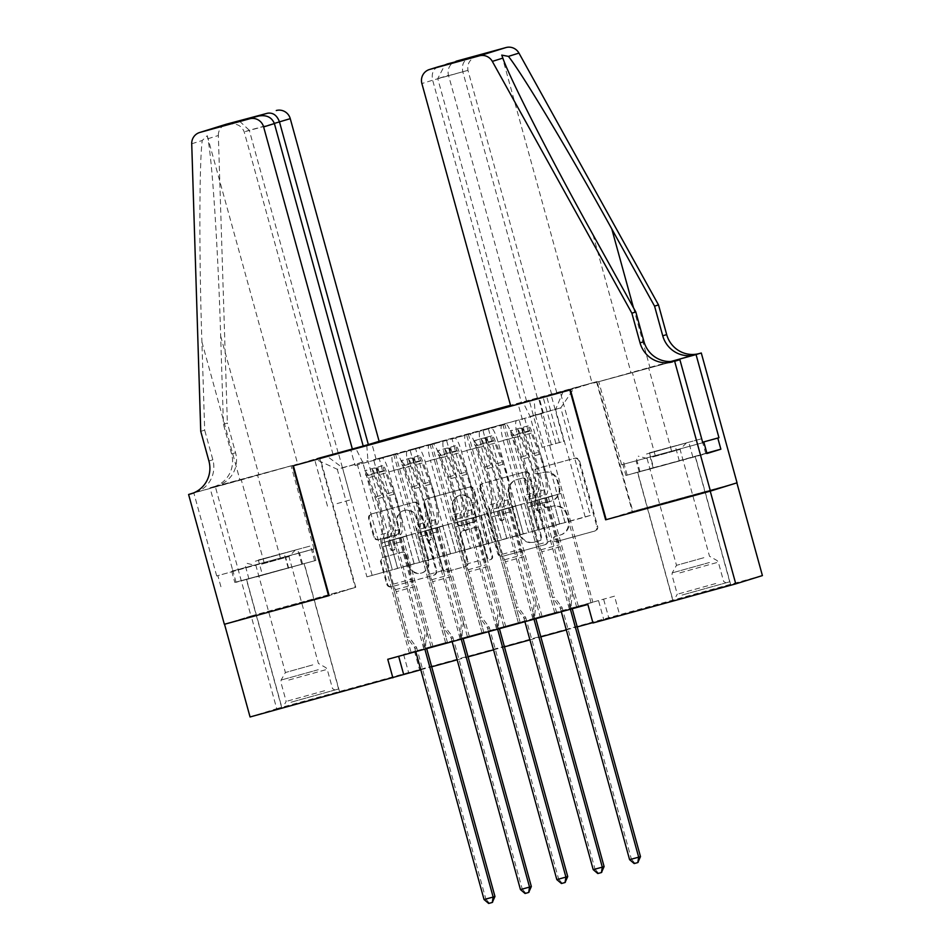 <?xml version="1.0" encoding="UTF-8"?>
<svg xmlns="http://www.w3.org/2000/svg" width="951" height="951" viewBox="0 0 951 951"><rect width="100%" height="100%" fill="white"/><g stroke="black" fill="none" stroke-linecap="round" stroke-linejoin="round"><path stroke-width="0.71" stroke-dasharray="4.75 3.57" d="M535.235 471.803A2.639 2.591 72.7 0 1 537.042 468.57L574.975 458.168A3.78 3.697 72.7 0 1 579.551 460.831L597.608 526.355A3.78 3.697 72.7 0 1 595.029 530.967L557.096 541.369A2.639 2.591 72.7 0 1 553.886 539.502A2.639 2.591 72.7 0 1 555.681 536.269L560.603 534.926A12.078 11.852 72.7 0 0 568.817 520.149L567.307 514.681A12.078 11.852 72.7 0 0 552.674 506.17L547.764 507.513A2.639 2.591 72.7 0 1 544.566 505.647A2.639 2.591 72.7 0 1 546.361 502.413L551.271 501.07A12.078 11.852 72.7 0 0 559.485 486.294L557.987 480.837A12.078 11.852 72.7 0 0 543.354 472.314L538.444 473.657A2.639 2.591 72.7 0 1 535.235 471.803M559.877 535.151A12.078 11.852 72.7 0 0 568.092 520.375L566.594 514.907A12.078 11.852 72.7 0 0 551.96 506.396L547.051 507.739A2.639 2.591 72.7 0 1 543.841 505.873A2.639 2.591 72.7 0 1 545.636 502.639L550.558 501.296A12.078 11.852 72.7 0 0 558.772 486.52L557.262 481.051A12.078 11.852 72.7 0 0 542.629 472.54L537.719 473.883A2.639 2.591 72.7 0 1 534.521 472.017A2.639 2.591 72.7 0 1 536.316 468.784L574.261 458.394A3.78 3.697 72.7 0 1 578.838 461.057L596.883 526.581A3.78 3.697 72.7 0 1 594.316 531.193L556.371 541.595A2.639 2.591 72.7 0 1 553.173 539.728A2.639 2.591 72.7 0 1 554.968 536.495L560.603 534.926M279.535 608.89L314.068 599.178L279.535 608.89M305.069 701.612L339.614 691.9L305.069 701.612M670.633 501.712L705.178 492L670.633 501.712M696.18 594.423L730.725 584.71L696.18 594.423M324.279 457.241L338.449 453.258L324.279 457.241M337.046 503.602L351.216 499.62L337.046 503.602M379.033 539.467A3.78 3.697 72.7 0 1 374.456 536.804L369.392 518.426A3.78 3.697 72.7 0 1 371.96 513.802L414.101 502.259A3.78 3.697 72.7 0 1 418.678 504.922L436.723 570.445A3.78 3.697 72.7 0 1 434.155 575.058L392.014 586.612A3.78 3.697 72.7 0 1 387.437 583.95L381.327 561.744A3.78 3.697 72.7 0 1 383.895 557.12L401.928 552.186A3.78 3.697 72.7 0 1 406.505 554.837L409.536 565.857A10.104 9.902 72.7 0 0 422.089 572.882A10.104 9.902 72.7 0 0 428.639 560.615L416.752 517.475A10.104 9.902 72.7 0 0 404.211 510.449A10.104 9.902 72.7 0 0 397.649 522.717L399.634 529.909A3.78 3.697 72.7 0 1 397.066 534.521L378.308 539.692A3.78 3.697 72.7 0 1 373.731 537.03L368.667 518.652A3.78 3.697 72.7 0 1 371.235 514.027L413.376 502.485A3.78 3.697 72.7 0 1 417.953 505.136L435.998 570.671A3.78 3.697 72.7 0 1 433.43 575.284L391.289 586.838A3.78 3.697 72.7 0 1 386.724 584.176L380.602 561.97A3.78 3.697 72.7 0 1 383.17 557.345L401.203 552.4A3.78 3.697 72.7 0 1 405.78 555.063L408.811 566.083L409.536 565.857M234.802 582.404L315.875 560.436L234.802 582.404L231.735 571.278L232.888 570.921L210.005 487.839L215.223 486.223L250.981 616.022L355.222 587.456L329.129 595.564L355.757 587.302L251.159 615.975L276.705 708.685L250.065 716.971M355.757 587.302L320.011 457.502L379.128 441.3L319.465 457.657L355.222 587.456M710.231 491.144L736.87 482.87L632.272 511.531L596.515 381.731L510.509 405.292M762.405 575.581L276.705 708.685M614.501 596.17L403.593 654.371L614.501 596.17L619.6 614.715M414.398 651.007L419.498 669.552M480.457 487.982A3.78 3.697 72.7 0 1 483.025 483.37L525.166 471.815A3.78 3.697 72.7 0 1 529.731 474.478L547.788 540.002A3.78 3.697 72.7 0 1 545.22 544.626L503.079 556.169A3.78 3.697 72.7 0 1 498.502 553.506L480.457 487.982L479.732 488.208A3.78 3.697 72.7 0 1 482.3 483.595L524.441 472.041A3.78 3.697 72.7 0 1 529.018 474.704L547.063 540.227A3.78 3.697 72.7 0 1 544.495 544.852L502.354 556.394A3.78 3.697 72.7 0 1 497.777 553.732L479.732 488.208M469.628 487.031L427.486 498.586A3.78 3.697 72.7 0 0 424.919 503.21L442.976 568.734A3.78 3.697 72.7 0 0 447.541 571.396L465.574 566.451A3.78 3.697 72.7 0 0 468.154 561.827L460.831 535.258A3.78 3.697 72.7 0 1 463.399 530.634L475.357 527.353A3.78 3.697 72.7 0 1 479.934 530.016L487.554 557.69A2.639 2.591 72.7 0 0 490.835 559.521A2.639 2.591 72.7 0 0 492.559 556.311L474.204 489.694A3.78 3.697 72.7 0 0 469.628 487.031L427.486 498.586M409.358 653.182L357.457 464.777L379.283 458.798L431.183 647.203L409.358 653.182L431.183 647.203M445.734 643.209L393.845 454.804L415.67 448.824L467.559 637.229L445.734 643.209L467.559 637.229M482.121 633.235L430.221 444.842L452.058 438.851L503.947 627.256L482.121 633.235L503.947 627.256M488.434 428.889L540.323 617.282L518.497 623.274L466.608 434.869L491.061 428.069A15.382 3.008 -105.3 0 1 491.085 428.069A15.382 3.008 -105.3 0 1 498.027 442.013L523.359 533.986L537.909 529.992L530.183 502.199L526.545 503.329L556.68 612.741L578.505 606.762L556.68 612.741M541.012 413.887L592.901 602.28L571.075 608.26L519.187 419.866L543.425 413.138L373.66 459.749L425.549 648.142L447.374 642.163L425.549 648.142M504.624 423.849L556.525 612.254L534.7 618.233L482.799 429.84L519.187 419.866M468.249 433.822L520.138 622.227L498.312 628.207L446.423 439.802L465.621 434.643A15.382 3.008 74.7 0 0 466.822 450.37L481.384 446.376A15.382 3.008 -105.3 0 1 480.172 430.648L482.799 429.84M431.861 443.796L483.762 632.189L461.936 638.18L410.036 449.775L429.234 444.616A15.382 3.008 74.7 0 0 430.446 460.343L444.997 456.349A15.382 3.008 -105.3 0 1 443.796 440.622L446.423 439.802M393.845 454.804L396.472 453.996A15.382 3.008 -105.3 0 1 396.484 453.984A15.382 3.008 -105.3 0 1 403.438 467.928L428.77 559.913L421.031 532.12L417.394 533.249L447.529 642.65M379.283 458.798L381.91 457.978A15.382 3.008 74.7 0 1 381.933 457.978A15.382 3.008 74.7 0 1 388.876 471.922L414.22 563.895L428.77 559.913M430.221 444.842L432.848 444.022A15.382 3.008 -105.3 0 1 432.871 444.022A15.382 3.008 -105.3 0 1 439.814 457.966L465.146 549.94L457.419 522.147L453.782 523.276L483.916 632.677M415.67 448.824L418.297 448.016A15.382 3.008 74.7 0 1 418.321 448.004A15.382 3.008 74.7 0 1 425.263 461.948L450.596 553.922L465.146 549.94M466.608 434.869L469.235 434.048A15.382 3.008 -105.3 0 1 476.201 447.992L501.534 539.966L493.795 512.173L490.157 513.302L520.304 622.715L540.323 617.282M452.058 438.851L454.685 438.042A15.382 3.008 74.7 0 0 454.685 438.042A15.382 3.008 74.7 0 1 461.639 451.975L486.983 543.96L501.534 539.966M592.901 602.28L571.075 608.26M556.525 612.254L534.7 618.233M520.138 622.227L498.312 628.207M483.762 632.189L461.936 638.18M387.758 659.293L587.861 604.456M518.497 623.274L520.304 622.715M551.116 394.915L529.374 400.965L560.377 392.442L551.116 394.915L563.884 441.276L542.153 447.327L563.884 441.276M293.372 465.776L320.011 457.502M596.515 381.731L569.875 390.005M510.735 406.113L523.157 402.523L530.123 416.467L559.747 524.013L585.21 517.035L555.586 409.489L560.769 407.872L535.306 414.85L534.093 399.123L539.134 397.554L510.532 405.399M357.457 464.777L355.044 465.526L350.753 449.954L355.305 448.706M350.753 449.954L315.78 459.357L326.716 455.957L376.323 442.179M534.093 399.123L574.119 388.151L523.157 402.523M481.955 632.748L451.82 523.347L448.194 524.476L455.85 552.293L433.953 558.296L408.621 466.323A15.382 3.008 -105.3 0 1 407.408 450.596L410.036 449.775M433.953 558.296L419.403 562.291L394.059 470.305L408.621 466.323M518.343 622.786L488.208 513.374L484.57 514.503L492.238 542.32L470.329 548.323L444.997 456.349M470.329 548.323L455.779 552.317L430.446 460.343M554.73 612.813L524.583 503.412L520.958 504.541L528.613 532.346L506.717 538.361L481.384 446.376M506.717 538.361L492.166 542.343L466.822 450.37M554.885 613.3L502.984 424.895L505.611 424.087A15.382 3.008 -105.3 0 1 505.635 424.075A15.382 3.008 -105.3 0 1 512.577 438.019L537.909 529.992M591.106 602.839L560.971 493.438L557.334 494.568L565.001 522.384L528.542 532.37L503.21 440.396A15.382 3.008 -105.3 0 1 501.997 424.669M543.092 528.387L517.76 436.414A15.382 3.008 -105.3 0 1 516.559 420.687M394.059 470.305A15.382 3.008 74.7 0 1 392.858 454.578L373.66 459.749M355.044 465.526L502.984 424.895M445.579 642.721L415.444 533.321L411.807 534.45L419.474 562.267L366.92 576.853L337.296 469.307L362.759 462.329L392.383 569.875L384.656 542.082L381.018 543.211L411.153 652.624M366.92 576.853L392.383 569.875M530.123 416.467L555.586 409.489L563.17 391.55M585.21 517.035L590.393 515.418L560.769 407.872L574.119 388.151M590.393 515.418L564.93 522.408L535.306 414.85M251.159 615.975L224.531 624.248M592.865 622.62L603.766 619.636L592.972 622.988M420.77 669.789L431.683 666.794M457.158 659.816L468.07 656.832M493.533 649.842L504.446 646.858M529.921 639.88L540.834 636.885M566.309 629.907L577.209 626.911M372.103 575.248L342.479 467.69L337.296 469.307L315.78 459.357M397.566 568.27L367.942 460.712L342.479 467.69L326.716 455.957M414.22 563.895L392.311 569.899M450.596 553.922L428.699 559.925M486.983 543.96L465.075 549.963M523.359 533.986L501.462 539.99M559.747 524.013L537.838 530.016M603.695 599.534L608.806 618.067M403.593 654.371L408.704 672.916M598.666 601.091L603.766 619.636M559.675 524.037L552.008 496.22L526.545 503.329M552.008 496.22L530.183 502.199M576.71 607.32L524.821 418.915M522.408 419.664L518.117 404.092M548.37 497.349L578.505 606.762M543.425 413.138L539.134 397.554M569.28 608.818L539.146 499.418L535.508 500.547L543.164 528.364M557.334 494.568L535.508 500.547M560.971 493.438L539.146 499.418M395.485 453.77L447.374 642.163M523.288 534.01L515.632 506.194L493.795 512.173M515.632 506.194L490.157 513.302M511.995 507.323L542.129 616.723M469.235 434.048A15.382 3.008 -105.3 0 1 469.247 434.048L454.685 438.042L469.247 434.048M532.893 618.792L502.758 509.391L499.12 510.521L506.788 538.337M520.958 504.541L499.12 510.521M524.583 503.412L502.758 509.391M484.57 514.503L462.745 520.494L470.4 548.299M488.208 513.374L462.745 520.494M496.517 628.766L466.382 519.365M486.912 543.972L479.245 516.167L475.607 517.296L505.742 626.697M475.607 517.296L453.782 523.276M479.245 516.167L457.419 522.147M448.194 524.476L426.357 530.456L434.025 558.273M451.82 523.347L426.357 530.456M460.129 638.739L429.995 529.327M450.524 553.946L442.869 526.129L439.231 527.258L469.366 636.671M439.231 527.258L417.394 533.249M442.869 526.129L421.031 532.12M411.807 534.45L389.981 540.43L397.637 568.246M415.444 533.321L389.981 540.43M376.061 459L371.972 444.141M366.777 445.567L367.942 460.712M423.754 648.701L393.619 539.3M414.137 563.919L406.481 536.102L402.844 537.232L432.978 646.632M362.759 462.329L355.876 448.551M402.844 537.232L381.018 543.211M406.481 536.102L384.656 542.082M632.272 511.531L606.179 519.638L632.819 511.376L597.062 381.577L570.422 389.851M522.634 477.996A2.639 2.591 72.7 0 1 525.844 479.851L541.678 537.374A2.639 2.591 72.7 0 1 539.883 540.608L534.712 542.022A12.078 11.852 72.7 0 1 520.066 533.511L509.237 494.187A12.078 11.852 72.7 0 1 517.463 479.411L521.921 478.21A2.639 2.591 72.7 0 1 525.118 480.077L525.844 479.851M521.921 478.21L516.738 479.637A12.078 11.852 72.7 0 0 508.523 494.413L519.353 533.725A12.078 11.852 72.7 0 0 533.986 542.248L539.169 540.834A2.639 2.591 72.7 0 0 540.964 537.6L525.118 480.077M468.914 487.257A3.78 3.697 72.7 0 1 473.479 489.92L491.833 556.537A2.639 2.591 72.7 0 1 490.122 559.747A2.639 2.591 72.7 0 1 486.841 557.904L479.209 530.242A3.78 3.697 72.7 0 0 474.644 527.579L462.673 530.86A3.78 3.697 72.7 0 0 460.106 535.484L467.428 562.053A3.78 3.697 72.7 0 1 464.861 566.677L446.827 571.61A3.78 3.697 72.7 0 1 442.251 568.948L424.205 503.424A3.78 3.697 72.7 0 1 426.773 498.811M453.235 507.679A10.104 9.902 72.7 0 1 459.785 495.412A10.104 9.902 72.7 0 1 472.338 502.449L476.522 517.641A3.78 3.697 72.7 0 1 473.955 522.265L461.996 525.534A3.78 3.697 72.7 0 1 457.419 522.884L453.235 507.679L452.51 507.905A10.104 9.902 72.7 0 1 459.071 495.637A10.104 9.902 72.7 0 1 471.613 502.663L472.338 502.449M452.51 507.905L456.694 523.098A3.78 3.697 72.7 0 0 461.271 525.76L473.241 522.479A3.78 3.697 72.7 0 0 475.809 517.867L471.613 502.663M408.811 566.083A10.104 9.902 72.7 0 0 421.364 573.108A10.104 9.902 72.7 0 0 427.914 560.84L416.039 517.701A10.104 9.902 72.7 0 0 403.486 510.675A10.104 9.902 72.7 0 0 396.936 522.943L398.909 530.135A3.78 3.697 72.7 0 1 396.341 534.747L378.308 539.692M544.792 489.729L537.874 491.631A12.113 2.377 74.7 0 0 538.86 504.006L539.883 507.715A2.306 2.259 72.7 0 1 538.314 510.544A2.306 2.259 72.7 0 1 535.52 508.916L534.498 505.195A12.113 2.377 -105.3 0 1 533.511 492.82L526.592 494.722A12.113 2.377 74.7 0 0 527.579 507.097L552.507 597.597L554.314 597.038L541.844 551.794L560.044 546.801L559.057 544.84A8.357 1.64 -105.3 0 1 557.036 539.288L546.706 501.819A7.121 1.391 74.7 0 1 546.136 494.544A29.433 5.765 -105.3 0 0 539.645 451.939L531.478 430.708A10.199 1.997 -105.3 0 0 528.316 425.81L529.648 430.637A5.195 1.022 -105.3 0 1 531.24 433.133L539.407 454.364A24.429 4.779 -105.3 0 1 544.792 489.729A12.113 2.377 74.7 0 0 545.779 502.104L570.707 592.604L569.411 604.634A3.852 3.768 -107.3 0 0 569.53 606.096L570.398 609.234M528.233 425.834L510.176 430.779L512.327 430.244L513.647 435.071L511.448 435.617L510.128 430.803A10.199 1.997 -105.3 0 1 513.278 435.689L521.445 456.92A29.433 5.765 -105.3 0 1 527.936 499.537L534.854 497.635A7.121 1.391 74.7 0 0 535.437 504.91L536.459 508.63A2.306 2.259 -107.3 0 0 539.324 510.235A2.306 2.259 -107.3 0 0 540.822 507.43L539.799 503.709A7.121 1.391 -105.3 0 1 539.217 496.446L546.136 494.544M560.044 546.801L572.502 592.045L570.707 592.604M513.647 435.071L511.448 435.617A5.195 1.022 -105.3 0 1 513.041 438.114L521.207 459.345A24.429 4.779 -105.3 0 1 526.592 494.722M527.936 499.537A7.121 1.391 74.7 0 0 528.518 506.8L538.837 544.269A8.357 1.64 74.7 0 0 540.869 549.821L541.844 551.794M512.327 430.244L510.176 430.779M561.292 611.731L560.436 608.581A3.852 3.768 -107.3 0 0 559.782 607.273L552.507 597.597M534.854 497.635A29.433 5.765 74.7 0 0 528.364 455.03L520.197 433.799A10.199 1.997 74.7 0 0 517.701 429.198L522.063 427.998A10.199 1.997 -105.3 0 1 524.56 432.598L532.726 453.829A29.433 5.765 -105.3 0 1 539.217 496.446M537.874 491.631A24.429 4.779 74.7 0 0 532.489 456.254L524.322 435.023A5.195 1.022 74.7 0 0 523.537 433.335C521.184 432.61 519.733 433.014 519.175 434.536A5.195 1.022 -105.3 0 1 519.959 436.224L528.126 457.455A24.429 4.779 -105.3 0 1 533.511 492.82M517.701 429.198L519.175 434.536L517.701 429.198M572.502 592.045L571.206 604.075A3.852 3.768 -107.3 0 0 571.325 605.537L572.205 608.735M640.487 856.613L631.393 859.098L562.231 608.022A3.852 3.768 -107.3 0 0 561.589 606.714L554.314 597.038M634.186 863.567L638.549 862.343M634.899 863.342L631.393 859.098L629.586 859.656M524.572 432.075L523.24 427.261M684.482 594.387L726.005 582.82L684.482 594.387M715.734 583.534L677.278 594.244L715.734 583.534M646.478 454.031L686.467 442.893L646.478 454.031M652.695 457.003L680.072 449.371L652.695 457.003M703.871 557.702L676.506 565.334L703.871 557.702M682.045 595.076L729.714 581.798L682.045 595.076M647.512 469.723L695.193 456.444L647.512 469.723M653.539 467.654L705.725 453.603L627.161 475.131L653.539 467.654L649.45 452.819L701.636 438.768L649.45 452.819M692.815 456.884L688.726 442.049M705.725 453.603L701.636 438.768M679.359 461.069L675.269 446.233M640.071 471.839L635.993 457.003M627.161 475.131L623.083 460.296M293.384 701.576L334.895 689.998L293.384 701.576M324.624 690.723L286.18 701.434L324.624 690.723M255.379 561.209L295.357 550.07L255.379 561.209M261.596 564.181L288.961 556.561L261.596 564.181M312.772 664.892L285.395 672.523L312.772 664.892M290.935 702.266L338.604 688.988L290.935 702.266M256.413 576.912L304.082 563.634L256.413 576.912M262.428 574.832L314.615 560.781L236.062 582.309L262.428 574.832L258.339 560.008L310.537 545.945L258.339 560.008M301.705 564.074L297.627 549.238M314.615 560.781L310.537 545.945M288.248 568.258L284.159 553.423M248.972 579.016L244.882 564.181M236.062 582.309L231.973 567.474M660.826 466.109L695.371 456.397L660.826 466.109M597.062 381.577L521.517 402.867L432.646 80.205L467.951 70.35L437.757 78.624L448.515 75.272A11.543 11.317 72.7 0 1 456.005 61.268M521.517 402.867L510.758 406.208M737.049 482.811L632.819 511.376M526.628 401.274L437.757 78.624L444.818 64.989M537.398 397.934L448.515 75.272M671.014 361.499L598.773 381.66L675.115 360.976M670.8 361.511L592.188 383.467L676.601 360.619M702.765 442.738L621.657 464.73L702.753 442.702M706.843 453.033L625.901 475.476L622.846 464.35M653.123 467.761L650.056 456.635M625.901 475.476L706.973 453.508M639.227 472.076L636.16 460.95M551.723 394.582L462.84 71.931C461.556 65.072 463.446 60.591 468.534 58.486M556.834 393.001L467.951 70.35C466.941 63.408 470.269 58.475 477.961 55.562M438.34 66.76C433.252 68.864 431.362 73.358 432.646 80.205L421.887 83.557M280.949 569.804L246.404 579.516L280.949 569.804M200.744 431.338L204.679 430.114L201.909 341.932C199.08 257.721 199.234 162.597 202.242 140.498L207.259 135.696L207.817 138.763C212.144 158.579 218.207 251.765 220.668 336.107L223.437 424.289L231.604 453.96A26.925 26.402 72.7 0 1 213.286 486.9L215.223 486.223M223.437 424.289L227.372 423.064L235.551 452.735A26.925 26.402 72.7 0 1 217.232 485.676M201.909 341.932L240.021 480.255L194.539 492.725A26.925 26.402 72.7 0 0 212.858 459.785L204.679 430.114M207.817 138.763L218.35 135.494L227.372 423.064M232.888 570.921L313.996 548.929L216.697 575.949L312.808 549.309L231.735 571.278M220.917 586.719L217.85 575.593M224.353 624.296L250.981 616.022M193.41 492.998L291.113 465.859L210.005 487.839M216.697 575.949L193.814 492.88M292.825 465.931L319.465 457.657M363.258 446.233L333.064 454.507L363.211 446.055M240.021 480.255L297.699 464.04L213.286 486.9M218.35 135.494A11.543 11.317 72.7 0 1 226.255 124.224M315.875 560.436L312.808 549.309M288.664 568.151L285.597 557.024M302.549 563.836L299.494 552.709M338.176 452.926L249.293 130.263L244.193 131.856L274.387 123.582M333.064 454.507L244.193 131.856C241.506 125.377 236.133 122.893 228.05 124.391M239.593 121.229L249.293 130.263L274.34 123.404M508.405 499.703L501.498 501.593A12.113 2.377 74.7 0 0 502.485 513.968L503.507 517.689A2.306 2.259 72.7 0 1 501.938 520.518A2.306 2.259 72.7 0 1 499.144 518.889L498.11 515.169A12.113 2.377 -105.3 0 1 497.123 502.794L490.217 504.684A12.113 2.377 74.7 0 0 491.203 517.059L516.131 607.558L517.926 607L505.468 561.756L523.656 556.775L522.681 554.813A8.357 1.64 -105.3 0 1 520.649 549.25L510.33 511.793A7.121 1.391 74.7 0 1 509.748 504.517A29.433 5.765 -105.3 0 0 503.257 461.913L495.091 440.682A10.199 1.997 -105.3 0 0 491.929 435.784L493.26 440.61A5.195 1.022 -105.3 0 1 494.853 443.107L503.02 464.338A24.429 4.779 -105.3 0 1 508.405 499.703A12.113 2.377 74.7 0 0 509.391 512.078L534.319 602.577L533.024 614.608A3.852 3.768 -107.3 0 0 533.142 616.058L534.01 619.208M475.94 440.218L491.81 435.82L473.741 440.777L475.94 440.218L477.271 445.044L475.072 445.591L473.741 440.777A10.199 1.997 -105.3 0 1 476.903 445.662L485.069 466.893A29.433 5.765 -105.3 0 1 491.56 509.51L498.467 507.608A7.121 1.391 74.7 0 0 499.049 514.883L500.071 518.592A2.306 2.259 -107.3 0 0 502.936 520.197A2.306 2.259 -107.3 0 0 504.434 517.403L503.412 513.683A7.121 1.391 -105.3 0 1 502.841 506.419L509.748 504.517M523.656 556.775L536.126 602.019L534.319 602.577M477.271 445.044L475.072 445.591A5.195 1.022 -105.3 0 1 476.665 448.087L484.832 469.319A24.429 4.779 -105.3 0 1 490.217 504.684M491.56 509.51A7.121 1.391 74.7 0 0 492.142 516.773L502.461 554.243A8.357 1.64 74.7 0 0 504.482 559.794L505.468 561.756M524.916 621.704L524.049 618.554A3.852 3.768 -107.3 0 0 523.407 617.247L516.131 607.558M498.467 507.608A29.433 5.765 74.7 0 0 491.976 465.003L483.809 443.772A10.199 1.997 74.7 0 0 481.325 439.16L485.688 437.971A10.199 1.997 -105.3 0 1 488.184 442.572L496.351 463.803A29.433 5.765 -105.3 0 1 502.841 506.419M501.498 501.593A24.429 4.779 74.7 0 0 496.101 466.228L487.946 444.997A5.195 1.022 74.7 0 0 487.162 443.309C484.808 442.584 483.346 442.976 482.787 444.497A5.195 1.022 -105.3 0 1 483.572 446.197L491.738 467.428A24.429 4.779 -105.3 0 1 497.123 502.794M481.325 439.16L482.787 444.497L481.325 439.16M536.126 602.019L534.831 614.049A3.852 3.768 -107.3 0 0 534.949 615.499L535.829 618.709M604.099 866.575L595.005 869.071L525.844 617.995A3.852 3.768 -107.3 0 0 525.202 616.688L517.926 607M597.799 873.541L602.161 872.317M598.524 873.315L595.005 869.071L593.21 869.63M488.184 442.049L486.853 437.234M472.029 509.677L465.11 511.567A12.113 2.377 74.7 0 0 466.097 523.942L467.119 527.662A2.306 2.259 72.7 0 1 465.55 530.48A2.306 2.259 72.7 0 1 462.757 528.863L461.734 525.142A12.113 2.377 -105.3 0 1 460.748 512.767L453.829 514.657A12.113 2.377 74.7 0 0 454.816 527.032L479.744 617.532L481.551 616.973L469.081 571.729L487.281 566.748L486.294 564.775A8.357 1.64 -105.3 0 1 484.261 559.224L473.943 521.754A7.121 1.391 74.7 0 1 473.372 514.491A29.433 5.765 -105.3 0 0 466.882 471.874L458.715 450.655A10.199 1.997 -105.3 0 0 455.553 445.757L456.884 450.584A5.195 1.022 -105.3 0 1 458.465 453.08L466.632 474.299A24.429 4.779 -105.3 0 1 472.029 509.677A12.113 2.377 74.7 0 0 473.016 522.051L497.944 612.551L496.648 624.581A3.852 3.768 -107.3 0 0 496.767 626.031L497.623 629.182M455.47 445.781L437.365 450.738L439.564 450.192L440.884 455.006L438.684 455.565L437.365 450.738A10.199 1.997 -105.3 0 1 440.515 455.636L448.682 476.867A29.433 5.765 -105.3 0 1 455.172 519.472L462.091 517.582A7.121 1.391 74.7 0 0 462.673 524.845L463.696 528.566A2.306 2.259 -107.3 0 0 466.561 530.171A2.306 2.259 -107.3 0 0 468.058 527.365L467.036 523.656A7.121 1.391 -105.3 0 1 466.454 516.381L473.372 514.491M487.281 566.748L499.739 611.992L497.944 612.551M440.884 455.006L438.684 455.565A5.195 1.022 -105.3 0 1 440.277 458.061L448.444 479.292A24.429 4.779 -105.3 0 1 453.829 514.657M455.172 519.472A7.121 1.391 74.7 0 0 455.755 526.747L466.073 564.205A8.357 1.64 74.7 0 0 468.106 569.768L469.081 571.729M439.564 450.192L437.412 450.726M488.529 631.666L487.661 628.528A3.852 3.768 -107.3 0 0 487.019 627.22L479.744 617.532M462.091 517.582A29.433 5.765 74.7 0 0 455.6 474.965L447.434 453.746A10.199 1.997 74.7 0 0 444.937 449.134L449.3 447.945A10.199 1.997 -105.3 0 1 451.796 452.545L459.963 473.776A29.433 5.765 -105.3 0 1 466.454 516.381M465.11 511.567A24.429 4.779 74.7 0 0 459.725 476.201L451.559 454.97A5.195 1.022 74.7 0 0 450.774 453.27C448.42 452.557 446.97 452.949 446.411 454.471A5.195 1.022 -105.3 0 1 447.196 456.171L455.363 477.39A24.429 4.779 -105.3 0 1 460.748 512.767M444.937 449.134L446.411 454.471L444.937 449.134M499.739 611.992L498.443 624.022A3.852 3.768 -107.3 0 0 498.562 625.473L499.441 628.682M567.723 876.549L558.629 879.045L489.468 627.969A3.852 3.768 -107.3 0 0 488.826 626.65L481.551 616.973M561.423 883.515L565.774 882.29M562.136 883.289L558.629 879.045L556.822 879.604M451.796 452.022L450.477 447.196M435.641 519.65L428.735 521.54A12.113 2.377 74.7 0 0 429.721 533.915L430.744 537.636A2.306 2.259 72.7 0 1 429.174 540.453A2.306 2.259 72.7 0 1 426.369 538.825L425.347 535.116A12.113 2.377 -105.3 0 1 424.36 522.741L417.453 524.631A12.113 2.377 74.7 0 0 418.44 537.006L443.368 627.505L445.163 626.947L432.705 581.703L450.893 576.71L449.906 574.749A8.357 1.64 -105.3 0 1 447.885 569.197L437.567 531.728A7.121 1.391 74.7 0 1 436.985 524.465A29.433 5.765 -105.3 0 0 430.494 481.848L422.327 460.617A10.199 1.997 -105.3 0 0 419.165 455.731L420.497 460.546A5.195 1.022 -105.3 0 1 422.089 463.042L430.256 484.273A24.429 4.779 -105.3 0 1 435.641 519.65A12.113 2.377 74.7 0 0 436.628 532.025L461.556 622.525L460.26 634.543A3.852 3.768 -107.3 0 0 460.379 636.005L461.247 639.155M419.082 455.743L400.977 460.712L403.176 460.165L404.508 464.98L402.356 465.514L400.977 460.712A10.199 1.997 -105.3 0 1 404.139 465.61L412.306 486.829A29.433 5.765 -105.3 0 1 418.797 529.445L425.703 527.555A7.121 1.391 74.7 0 0 426.286 534.819L427.308 538.539A2.306 2.259 -107.3 0 0 430.173 540.144A2.306 2.259 -107.3 0 0 431.671 537.339L430.648 533.618A7.121 1.391 -105.3 0 1 430.078 526.355L436.985 524.465M450.893 576.71L463.351 621.966L461.556 622.525M404.508 464.98L402.309 465.538A5.195 1.022 -105.3 0 1 403.902 468.035L412.068 489.254A24.429 4.779 -105.3 0 1 417.453 524.631M418.797 529.445A7.121 1.391 74.7 0 0 419.367 536.709L429.697 574.178A8.357 1.64 74.7 0 0 431.718 579.741L432.705 581.703M403.176 460.165L401.037 460.7M452.153 641.64L451.285 638.501A3.852 3.768 -107.3 0 0 450.643 637.182L443.368 627.505M425.703 527.555A29.433 5.765 74.7 0 0 419.213 484.939L411.046 463.708A10.199 1.997 74.7 0 0 408.561 459.107L412.924 457.906A10.199 1.997 -105.3 0 1 415.421 462.519L423.587 483.738A29.433 5.765 -105.3 0 1 430.078 526.355M428.735 521.54A24.429 4.779 74.7 0 0 423.338 486.163L415.171 464.944A5.195 1.022 74.7 0 0 414.398 463.244C412.045 462.519 410.582 462.923 410.024 464.445A5.195 1.022 -105.3 0 1 410.808 466.133L418.975 487.364A24.429 4.779 -105.3 0 1 424.36 522.741M408.561 459.107L410.024 464.445L408.561 459.107M463.351 621.966L462.055 633.984A3.852 3.768 -107.3 0 0 462.174 635.446L463.066 638.656M531.336 886.522L522.242 889.019L453.08 637.943A3.852 3.768 -107.3 0 0 452.438 636.623L445.163 626.947M525.035 893.476L529.398 892.264M525.76 893.251L522.242 889.019L520.447 889.577M415.421 461.996L414.089 457.169M399.265 529.612L392.347 531.514A12.113 2.377 74.7 0 0 393.334 543.889L394.356 547.598A2.306 2.259 72.7 0 1 392.787 550.427A2.306 2.259 72.7 0 1 389.993 548.798L388.971 545.078A12.113 2.377 -105.3 0 1 387.984 532.703L381.066 534.605A12.113 2.377 74.7 0 0 382.052 546.98L406.98 637.479L408.787 636.92L396.317 591.677L414.505 586.684L413.53 584.722A8.357 1.64 -105.3 0 1 411.498 579.171L401.179 541.701A7.121 1.391 74.7 0 1 400.609 534.426A29.433 5.765 -105.3 0 0 394.118 491.822L385.951 470.59A10.199 1.997 -105.3 0 0 382.789 465.693L384.121 470.519A5.195 1.022 -105.3 0 1 385.702 473.016L393.869 494.247A24.429 4.779 -105.3 0 1 399.265 529.612A12.113 2.377 74.7 0 0 400.252 541.987L425.168 632.486L423.884 644.516A3.852 3.768 -107.3 0 0 424.003 645.979L424.859 649.117M382.706 465.717L364.602 470.686L366.789 470.127L368.12 474.953L365.921 475.5L364.602 470.686A10.199 1.997 -105.3 0 1 367.752 475.571L375.918 496.802A29.433 5.765 -105.3 0 1 382.409 539.419L389.328 537.517A7.121 1.391 74.7 0 0 389.898 544.792L390.932 548.513A2.306 2.259 -107.3 0 0 393.797 550.118A2.306 2.259 -107.3 0 0 395.295 547.312L394.273 543.592A7.121 1.391 -105.3 0 1 393.69 536.328L400.609 534.426M414.505 586.684L426.975 631.928L425.168 632.486M368.12 474.953L365.921 475.5A5.195 1.022 -105.3 0 1 367.514 477.996L375.681 499.227A24.429 4.779 -105.3 0 1 381.066 534.605M382.409 539.419A7.121 1.391 74.7 0 0 382.991 546.682L393.31 584.152A8.357 1.64 74.7 0 0 395.343 589.703L396.317 591.677M366.789 470.127L364.649 470.662M415.765 651.613L414.898 648.463A3.852 3.768 -107.3 0 0 414.256 647.155L406.98 637.479M389.328 537.517A29.433 5.765 74.7 0 0 382.837 494.912L374.67 473.681A10.199 1.997 74.7 0 0 372.174 469.081L376.537 467.88A10.199 1.997 -105.3 0 1 379.033 472.481L387.2 493.712A29.433 5.765 -105.3 0 1 393.69 536.328M392.347 531.514A24.429 4.779 74.7 0 0 386.962 496.137L378.795 474.906A5.195 1.022 74.7 0 0 378.011 473.218C375.657 472.492 374.207 472.897 373.648 474.418A5.195 1.022 -105.3 0 1 374.432 476.106L382.599 497.337A24.429 4.779 -105.3 0 1 387.984 532.703M372.174 469.081L373.648 474.418L372.174 469.081M426.975 631.928L425.679 643.958A3.852 3.768 -107.3 0 0 425.798 645.42L426.678 648.618M494.96 896.496L485.854 898.98L416.704 647.904A3.852 3.768 -107.3 0 0 416.062 646.597L408.787 636.92M488.659 903.45L493.01 902.226M489.373 903.224L485.854 898.98L484.059 899.539M379.033 471.958L377.713 467.143M536.316 468.784L537.042 468.57M554.968 536.495L555.681 536.269M545.636 502.639L546.361 502.413M388.876 471.922L403.438 467.928M425.263 461.948L439.814 457.966M461.639 451.975L476.201 447.992M498.027 442.013L512.577 438.019M503.21 440.396L517.76 436.414M392.858 454.578L407.408 450.596M429.234 444.616L443.796 440.622M465.621 434.643L480.172 430.648M491.061 428.069L505.611 424.087L491.085 428.069M418.297 448.016L432.848 444.022M381.91 457.978L396.472 453.996M559.414 442.667L546.647 396.305M551.414 444.854L538.646 398.493M555.871 443.463L543.104 397.114M542.629 472.54L543.354 472.314M557.262 481.051L557.987 480.837M558.772 486.52L559.485 486.294M550.558 501.296L551.271 501.07M547.051 507.739L547.764 507.513M551.96 506.396L552.674 506.17M566.594 514.907L567.307 514.681M568.092 520.375L568.817 520.149M556.371 541.595L557.096 541.369M594.316 531.193L595.029 530.967M596.883 526.581L597.608 526.355M578.838 461.057L579.551 460.831M574.261 458.394L574.975 458.168M537.719 473.883L538.444 473.657M497.777 553.732L498.502 553.506M502.354 556.394L503.079 556.169M544.495 544.852L545.22 544.626M547.063 540.227L547.788 540.002M529.018 474.704L529.731 474.478M524.441 472.041L525.166 471.815M482.3 483.595L483.025 483.37M540.964 537.6L541.678 537.374M539.169 540.834L539.883 540.608M533.986 542.248L534.712 542.022M519.353 533.725L520.066 533.511M508.523 494.413L509.237 494.187M516.738 479.637L517.463 479.411M424.205 503.424L424.919 503.21M442.251 568.948L442.976 568.734M446.827 571.61L447.541 571.396M464.861 566.677L465.574 566.451M467.428 562.053L468.154 561.827M460.106 535.484L460.831 535.258M462.673 530.86L463.399 530.634M474.644 527.579L475.357 527.353M479.209 530.242L479.934 530.016M486.841 557.904L487.554 557.69M491.833 556.537L492.559 556.311M473.479 489.92L474.204 489.694M475.809 517.867L476.522 517.641M473.241 522.479L473.955 522.265M461.271 525.76L461.996 525.534M456.694 523.098L457.419 522.884M396.341 534.747L397.066 534.521M398.909 530.135L399.634 529.909M396.936 522.943L397.649 522.717M416.039 517.701L416.752 517.475M427.914 560.84L428.639 560.615M405.78 555.063L406.505 554.837M401.203 552.4L401.928 552.186M383.17 557.345L383.895 557.12M380.602 561.97L381.327 561.744M386.724 584.176L387.437 583.95M391.289 586.838L392.014 586.612M433.43 575.284L434.155 575.058M435.998 570.671L436.723 570.445M417.953 505.136L418.678 504.922M413.376 502.485L414.101 502.259M371.235 514.027L371.96 513.802M368.667 518.652L369.392 518.426M373.731 537.03L374.456 536.804M540.822 507.43L539.883 507.715M539.799 503.709L546.706 501.819M538.837 544.269L557.036 539.288M528.518 506.8L535.437 504.91M545.779 502.104L538.86 504.006M534.498 505.195L527.579 507.097M532.726 453.829L539.645 451.939M521.445 456.92L528.364 455.03M539.407 454.364L532.489 456.254M528.126 457.455L521.207 459.345M524.56 432.598L531.478 430.708M531.24 433.133L524.322 435.023M513.278 435.689L520.197 433.799M519.959 436.224L513.041 438.114M540.869 549.821L559.057 544.84M569.411 604.634L571.206 604.075M569.53 606.096L571.325 605.537M560.436 608.581L562.231 608.022M559.782 607.273L561.589 606.714M523.537 433.335L522.063 427.998M536.459 508.63L535.52 508.916M679.87 572.871L718.326 562.16L679.87 572.871M709.398 562.516L672.214 572.882L709.398 562.516M288.771 680.048L327.215 669.338L288.771 680.048M318.288 669.706L281.104 680.06L318.288 669.706M633.497 307.791L649.878 367.252M593.02 234.754L631.119 373.077M655.287 455.755L632.403 372.685M671.477 450.715L648.594 367.645M231.604 453.96L235.551 452.735M212.858 459.785L208.911 461.009M191.722 143.767L202.242 140.498M194.539 492.725L192.268 493.426M220.668 336.107L258.767 474.43M280.367 557.904L257.483 474.834M264.176 562.933L241.292 479.863M504.434 517.403L503.507 517.689M503.412 513.683L510.33 511.793M502.461 554.243L520.649 549.25M492.142 516.773L499.049 514.883M509.391 512.078L502.485 513.968M498.11 515.169L491.203 517.059M496.351 463.803L503.257 461.913M485.069 466.893L491.976 465.003M503.02 464.338L496.101 466.228M491.738 467.428L484.832 469.319M488.184 442.572L495.091 440.682M494.853 443.107L487.946 444.997M476.903 445.662L483.809 443.772M483.572 446.197L476.665 448.087M504.482 559.794L522.681 554.813M533.024 614.608L534.831 614.049M533.142 616.058L534.949 615.499M524.049 618.554L525.844 617.995M523.407 617.247L525.202 616.688M487.162 443.309L485.688 437.971M500.071 518.592L499.144 518.889M468.058 527.365L467.119 527.662M467.036 523.656L473.943 521.754M466.073 564.205L484.261 559.224M455.755 526.747L462.673 524.845M473.016 522.051L466.097 523.942M461.734 525.142L454.816 527.032M459.963 473.776L466.882 471.874M448.682 476.867L455.6 474.965M466.632 474.299L459.725 476.201M455.363 477.39L448.444 479.292M451.796 452.545L458.715 450.655M458.465 453.08L451.559 454.97M440.515 455.636L447.434 453.746M447.196 456.171L440.277 458.061M468.106 569.768L486.294 564.775M496.648 624.581L498.443 624.022M496.767 626.031L498.562 625.473M487.661 628.528L489.468 627.969M487.019 627.22L488.826 626.65M450.774 453.27L449.3 447.945M463.696 528.566L462.757 528.863M431.671 537.339L430.744 537.636M430.648 533.618L437.567 531.728M429.697 574.178L447.885 569.197M419.367 536.709L426.286 534.819M436.628 532.025L429.721 533.915M425.347 535.116L418.44 537.006M423.587 483.738L430.494 481.848M412.306 486.829L419.213 484.939M430.256 484.273L423.338 486.163M418.975 487.364L412.068 489.254M415.421 462.519L422.327 460.617M422.089 463.042L415.171 464.944M404.139 465.61L411.046 463.708M410.808 466.133L403.902 468.035M431.718 579.741L449.906 574.749M460.26 634.543L462.055 633.984M460.379 636.005L462.174 635.446M451.285 638.501L453.08 637.943M450.643 637.182L452.438 636.623M414.398 463.244L412.924 457.906M427.308 538.539L426.369 538.825M395.295 547.312L394.356 547.598M394.273 543.592L401.179 541.701M393.31 584.152L411.498 579.171M382.991 546.682L389.898 544.792M400.252 541.987L393.334 543.889M388.971 545.078L382.052 546.98M387.2 493.712L394.118 491.822M375.918 496.802L382.837 494.912M393.869 494.247L386.962 496.137M382.599 497.337L375.681 499.227M379.033 472.481L385.951 470.59M385.702 473.016L378.795 474.906M367.752 475.571L374.67 473.681M374.432 476.106L367.514 477.996M395.343 589.703L413.53 584.722M423.884 644.516L425.679 643.958M424.003 645.979L425.798 645.42M414.898 648.463L416.704 647.904M414.256 647.155L416.062 646.597M378.011 473.218L376.537 467.88M390.932 548.513L389.993 548.798M536.233 468.807L536.958 468.593M554.885 536.519L555.61 536.293M545.565 502.663L546.278 502.437M339.614 691.9L304.261 563.574M730.725 584.71L695.371 456.397M351.216 499.62L338.449 453.258M418.321 448.004L432.871 444.022M381.933 457.978L396.484 453.984M573.144 438.803L560.377 392.442M542.153 447.327L529.374 400.965M327.489 506.158L314.722 459.797M672.868 600.652L637.515 472.326M281.758 707.829L246.404 579.516M550.926 501.189L551.651 500.963M560.258 535.044L560.971 534.819M594.434 531.157L595.148 530.931M544.614 544.816L545.339 544.59M539.253 540.798L539.966 540.584M516.357 479.744L517.082 479.518M482.181 483.619L482.906 483.405M426.654 498.847L427.368 498.621M464.98 566.641L465.693 566.416M462.555 530.896L463.28 530.67M490.122 559.747L490.835 559.521M459.071 495.637L459.785 495.412M473.36 522.456L474.074 522.23M396.46 534.712L397.185 534.486M403.486 510.675L404.211 510.449M421.364 573.108L422.089 572.882M383.051 557.381L383.776 557.155M433.549 575.248L434.274 575.022M371.128 514.063L371.841 513.837M539.324 510.235L538.385 510.521M529.541 430.66L511.495 435.606M686.467 442.893L680.072 449.371L709.505 556.24L717.054 560.531L718.326 562.16L723.64 581.477L726.005 582.82M672.226 597.632L637.705 472.278M729.714 581.798L695.193 456.444M647.06 458.465L676.506 565.334L672.214 572.882L671.965 574.927L677.278 594.244L675.935 596.61M647.072 458.465L638.252 456.171M295.357 550.07L288.961 556.561L318.407 663.429L325.943 667.709L327.215 669.338L332.529 688.655L334.895 689.998M281.127 704.822L246.594 579.468M338.604 688.988L304.082 563.634M247.141 563.349L255.962 565.643L285.395 672.523L281.104 680.06L280.854 682.105L286.18 701.434L284.836 703.788M501.748 55.122L592.188 383.467M621.657 464.73L598.773 381.66M207.259 135.696L297.699 464.04M195.383 492.475L191.436 493.7M214.13 486.65L218.064 485.426M313.996 548.929L291.113 465.859M502.936 520.197L502.009 520.494M491.845 435.808L473.776 440.765M493.153 440.634L475.12 445.579M466.561 530.171L465.621 530.468M456.777 450.608L438.732 455.553M430.173 540.144L429.246 540.43M420.39 460.581L402.356 465.514M393.797 550.118L392.858 550.403M384.014 470.543L365.969 475.488"/><path stroke-width="1.43" d="M510.509 405.292L379.128 441.3L290.257 118.649L274.34 123.404M736.87 482.87L762.405 575.581L735.777 583.855L710.231 491.144L605.632 519.805L569.875 390.005L293.372 465.776L329.129 595.588L224.531 624.248L250.065 716.971L420.77 669.789M735.777 583.855L592.972 622.988L587.861 604.456L387.758 659.293L392.87 677.837M355.305 448.706L510.735 406.113M510.532 405.399L376.323 442.179M431.683 666.794L457.158 659.816M468.07 656.832L493.533 649.842M504.446 646.858L529.921 639.88M540.834 636.885L566.309 629.907M577.209 626.911L592.865 622.62M398.659 656.297L403.664 674.473M717.803 438.066L702.623 442.227L718.956 437.71L717.803 438.066L720.87 449.193L706.973 453.508L703.918 442.381L702.765 442.738L679.882 359.668L674.663 361.285L710.421 491.096L605.632 519.805M570.398 609.234L638.68 857.172L629.586 859.656L561.292 611.731M572.205 608.735L640.487 856.613L638.68 857.172L637.824 862.569L634.186 863.567L629.586 859.656M640.487 856.613L637.824 862.569M606.179 519.662L570.422 389.851L510.758 406.208L421.887 83.557A11.543 11.317 -107.3 0 1 429.733 69.435L479.399 55.824L506.027 47.55A11.543 11.317 72.7 0 1 518.961 53.101L658.508 304.914L666.675 334.586A26.925 26.402 -107.3 0 0 699.294 353.558L701.291 353.011L737.049 482.811L710.421 491.096M658.508 304.914L654.561 306.139L611.778 228.929C571.064 155.072 522.265 73.596 508.428 56.382L501.748 55.122L502.853 58.106C509.356 77.602 551.937 161.016 593.02 234.754L635.815 311.964L643.982 341.635A26.925 26.402 -107.3 0 0 676.601 360.619L674.663 361.285M635.815 311.964L631.868 313.188L640.047 342.859A26.925 26.402 -107.3 0 0 672.666 361.844M670.8 361.511L695.347 354.782A26.925 26.402 -107.3 0 1 662.74 335.81L654.561 306.139M456.373 61.161L456.005 61.268A11.543 11.317 72.7 0 1 456.373 61.161L506.027 47.55M502.853 58.106L492.321 61.387L631.868 313.188M701.291 353.011L671.014 361.499M718.956 437.71L696.073 354.64M675.115 360.976L679.882 359.668M492.321 61.387A11.543 11.317 -107.3 0 0 479.399 55.824M702.753 442.702L703.918 442.381M720.87 449.193L706.843 453.033M447.339 63.955L444.818 64.989M447.766 63.836L468.356 58.534M477.961 55.562L468.415 58.522M468.534 58.486L429.376 69.542M363.211 446.055L368.37 444.652L279.499 121.99C277.086 115.428 273.151 112.491 267.671 113.193L226.611 124.129L199.983 132.403A11.543 11.317 -107.3 0 0 191.722 143.767L200.744 431.338L208.911 461.009A26.925 26.402 72.7 0 1 190.592 493.949L188.595 494.496L224.353 624.296L329.129 595.564M368.37 444.652L379.128 441.3M328.582 595.73L292.825 465.931L352.5 449.573L263.629 126.923A11.543 11.317 -107.3 0 0 249.649 118.792L199.983 132.403M188.595 494.496L193.41 492.998M352.5 449.573L363.258 446.233L274.387 123.582L263.629 126.923M199.627 132.51L226.255 124.224A11.543 11.317 72.7 0 1 226.611 124.129M276.277 110.518A11.543 11.317 72.7 0 1 290.257 118.649M249.649 118.792L228.228 124.343M228.133 124.367L258.244 116.117C266.328 114.619 271.701 117.104 274.387 123.582M228.05 124.391L239.593 121.229M534.01 619.208L602.304 867.146L593.21 869.63L524.916 621.704M535.829 618.709L604.099 866.575L602.304 867.146L601.436 872.543L597.799 873.541L593.21 869.63M604.099 866.575L601.436 872.543M497.623 629.182L565.916 877.107L556.822 879.604L488.529 631.666M499.441 628.682L567.723 876.549L565.916 877.107L565.06 882.516L561.423 883.515L556.822 879.604M567.723 876.549L565.06 882.516M461.247 639.155L529.541 887.081L520.447 889.577L452.153 641.64M463.066 638.656L531.336 886.522L529.541 887.081L528.673 892.478L525.035 893.476L520.447 889.577M531.336 886.522L528.673 892.478M424.859 649.117L493.153 897.055L484.059 899.539L415.765 651.613M426.678 648.618L494.96 896.496L493.153 897.055L492.297 902.451L488.659 903.45L484.059 899.539M494.96 896.496L492.297 902.451M643.982 341.635L640.047 342.859M662.74 335.81L666.675 334.586M438.34 66.76L429.733 69.435M518.961 53.101L508.428 56.382M695.347 354.782L699.294 353.558M611.778 228.929L633.497 307.791M237.477 121.466L267.671 113.193M192.268 493.426L190.592 493.949M438.28 66.784L468.474 58.498"/></g></svg>
